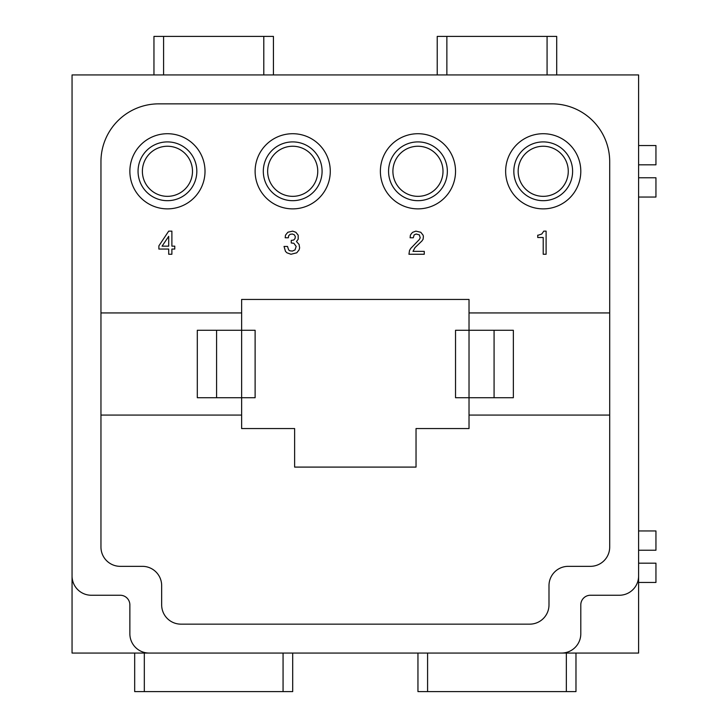 <?xml version="1.0" encoding="UTF-8"?>
<svg xmlns="http://www.w3.org/2000/svg" width="728" height="728" viewBox="0 0 728 728"><rect width="100%" height="100%" fill="white"/><g stroke="black" fill="none" stroke-linecap="round" stroke-linejoin="round"><path stroke-width="1.09" d="M129.866 633.788A19.274 19.274 0 0 0 149.131 653.062L72.054 653.062L72.054 575.975A19.274 19.274 0 0 0 91.319 595.249L120.229 595.249A9.637 9.637 0 0 1 129.866 604.886L129.866 633.788M283.065 691.6L283.065 653.062L144.317 653.062L144.317 691.6L292.702 691.6L292.702 653.062M575.975 653.062L575.975 691.6L566.339 691.6L566.339 653.062L549.158 653.062M444.772 653.062L427.591 653.062L427.591 691.6L417.954 691.6L417.954 653.062M72.054 575.975L72.054 74.938L638.602 74.938L638.602 653.062L149.131 653.062M144.317 691.6L134.68 691.6L134.68 653.062M609.7 547.074A19.274 19.274 0 0 1 590.426 566.339L568.268 566.339A19.274 19.274 0 0 0 548.994 585.612L548.994 604.886A19.274 19.274 0 0 1 529.729 624.151L180.926 624.151A19.274 19.274 0 0 1 161.662 604.886L161.662 585.612A19.274 19.274 0 0 0 142.388 566.339L120.229 566.339A19.274 19.274 0 0 1 100.955 547.074L100.955 161.662A57.812 57.812 0 0 1 158.768 103.849L551.888 103.849A57.812 57.812 0 0 1 609.7 161.662L609.7 547.074M543.215 133.715A37.574 37.574 0 0 1 580.798 171.298A37.574 37.574 0 0 1 543.215 208.872A37.574 37.574 0 0 1 505.642 171.298A37.574 37.574 0 0 1 543.215 133.715M417.954 146.246A25.052 25.052 0 0 0 392.902 171.298A25.052 25.052 0 0 0 417.954 196.342A25.052 25.052 0 0 0 443.006 171.298A25.052 25.052 0 0 0 417.954 146.246M100.955 312.931L241.632 312.931L241.632 330.275L255.119 330.275L255.119 397.725L241.632 397.725L241.632 415.069L100.955 415.069M638.602 575.975A19.274 19.274 0 0 1 619.337 595.249L590.426 595.249A9.637 9.637 0 0 0 580.798 604.886L580.798 633.788A19.274 19.274 0 0 1 561.525 653.062M292.702 141.905A29.384 29.384 0 0 0 263.309 171.298A29.384 29.384 0 0 0 292.702 200.682A29.384 29.384 0 0 0 322.085 171.298A29.384 29.384 0 0 0 292.702 141.905M543.215 146.246A25.052 25.052 0 0 0 518.163 171.298A25.052 25.052 0 0 0 543.215 196.342A25.052 25.052 0 0 0 568.268 171.298A25.052 25.052 0 0 0 543.215 146.246M543.215 141.905A29.384 29.384 0 0 0 513.832 171.298A29.384 29.384 0 0 0 543.215 200.682A29.384 29.384 0 0 0 572.608 171.298A29.384 29.384 0 0 0 543.215 141.905M417.954 133.715A37.574 37.574 0 0 1 455.537 171.298A37.574 37.574 0 0 1 417.954 208.872A37.574 37.574 0 0 1 380.38 171.298A37.574 37.574 0 0 1 417.954 133.715M417.954 141.905A29.384 29.384 0 0 0 388.57 171.298A29.384 29.384 0 0 0 417.954 200.682A29.384 29.384 0 0 0 447.347 171.298A29.384 29.384 0 0 0 417.954 141.905M609.7 415.069L469.023 415.069L469.023 330.275L455.537 330.275L455.537 397.725L494.075 397.725L494.075 330.275L513.349 330.275L513.349 397.725L494.075 397.725M609.7 312.931L469.023 312.931L469.023 330.275L494.075 330.275M292.702 146.246A25.052 25.052 0 0 0 267.649 171.298A25.052 25.052 0 0 0 292.702 196.342A25.052 25.052 0 0 0 317.754 171.298A25.052 25.052 0 0 0 292.702 146.246M167.44 133.715A37.574 37.574 0 0 1 205.014 171.298A37.574 37.574 0 0 1 167.44 208.872A37.574 37.574 0 0 1 129.866 171.298A37.574 37.574 0 0 1 167.44 133.715M167.44 141.905A29.384 29.384 0 0 0 138.056 171.298A29.384 29.384 0 0 0 167.44 200.682A29.384 29.384 0 0 0 196.824 171.298A29.384 29.384 0 0 0 167.44 141.905M241.632 415.069L241.632 428.555L294.622 428.555L294.622 467.094L416.034 467.094L416.034 428.555L469.023 428.555L469.023 415.069M241.632 312.931L241.632 299.445L469.023 299.445L469.023 312.931M167.44 146.246A25.052 25.052 0 0 0 142.388 171.298A25.052 25.052 0 0 0 167.44 196.342A25.052 25.052 0 0 0 192.492 171.298A25.052 25.052 0 0 0 167.44 146.246M216.58 330.275L216.58 397.725L197.306 397.725L197.306 330.275L241.632 330.275L241.632 397.725L216.58 397.725M292.702 133.715A37.574 37.574 0 0 1 330.275 171.298A37.574 37.574 0 0 1 292.702 208.872A37.574 37.574 0 0 1 255.119 171.298A37.574 37.574 0 0 1 292.702 133.715M273.428 74.938L273.428 36.4L153.954 36.4L153.954 74.938M437.228 74.938L437.228 36.4L556.702 36.4L556.702 74.938M638.602 582.455L638.602 563.181L655.946 563.181L655.946 582.455L638.602 582.455M427.591 691.6L566.339 691.6M538.301 235.18L537.728 235.18L537.728 237.492L543.215 237.492L543.215 254.254L546.109 254.254L546.109 231.131L543.798 231.131L541.769 234.016L538.301 235.18M285.476 235.18L285.185 237.774L288.361 237.774L288.652 235.754L290.099 234.307L292.41 234.016L294.43 234.889L295.304 236.618L295.013 238.648L293.566 240.094L291.255 240.376L291.255 242.979L293.857 243.27L296.169 246.446L295.013 249.922L292.41 251.078L289.808 250.787L288.652 249.922L287.496 246.446L284.029 246.446L285.476 251.36L286.914 252.807L290.963 254.254L296.742 252.807L299.062 249.922L299.636 247.893L299.062 244.426L296.46 241.532L298.189 239.221L298.189 235.18L295.877 232.287L292.702 231.131L287.788 232.287L285.476 235.18M158.877 245.873L158.877 249.049L168.705 249.049L168.705 254.254L171.89 254.254L171.89 249.049L174.775 249.049L174.775 246.164L171.89 246.164L171.89 231.131L168.705 231.131L158.877 245.873M421.949 240.959L423.105 239.221L423.396 236.618L423.105 235.18L420.793 232.287L415.879 231.131L412.703 232.287L411.548 233.442L410.392 235.18L410.101 237.774L413.276 237.774L414.15 234.889L416.17 234.016L419.346 234.889L420.22 237.774L419.346 239.512L410.683 248.476L409.518 250.496L408.945 254.254L424.26 254.254L424.26 251.36L412.994 251.36L415.015 247.602L421.949 240.959M638.602 550.231L655.946 550.231L655.946 530.958L638.602 530.958M638.602 197.042L655.946 197.042L655.946 177.768L638.602 177.768M638.602 164.819L655.946 164.819L655.946 145.545L638.602 145.545M168.705 246.164L162.062 246.164L168.705 236.336L168.705 246.164M263.791 36.4L263.791 74.938M163.582 36.4L163.582 74.938M547.074 36.4L547.074 74.938M446.865 36.4L446.865 74.938"/></g></svg>
